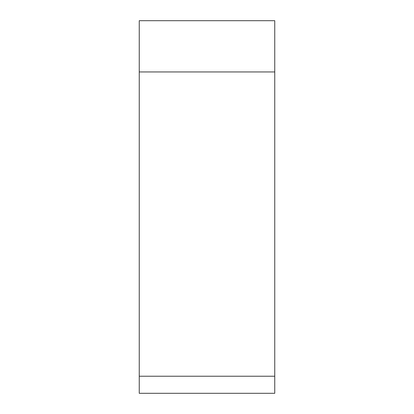 <?xml version="1.0" encoding="UTF-8"?>
<svg xmlns="http://www.w3.org/2000/svg" width="414" height="414" viewBox="0 0 414 414"><rect width="100%" height="100%" fill="white"/><g stroke="black" fill="none" stroke-linecap="round" stroke-linejoin="round"><path stroke-width="0.62" d="M139.244 376.217L274.756 376.217C274.756 398.584 274.756 398.584 274.756 376.217L274.756 20.7L139.244 20.7L139.244 393.3L274.756 393.3L274.756 20.7M274.756 71.948L139.244 71.948"/></g></svg>
